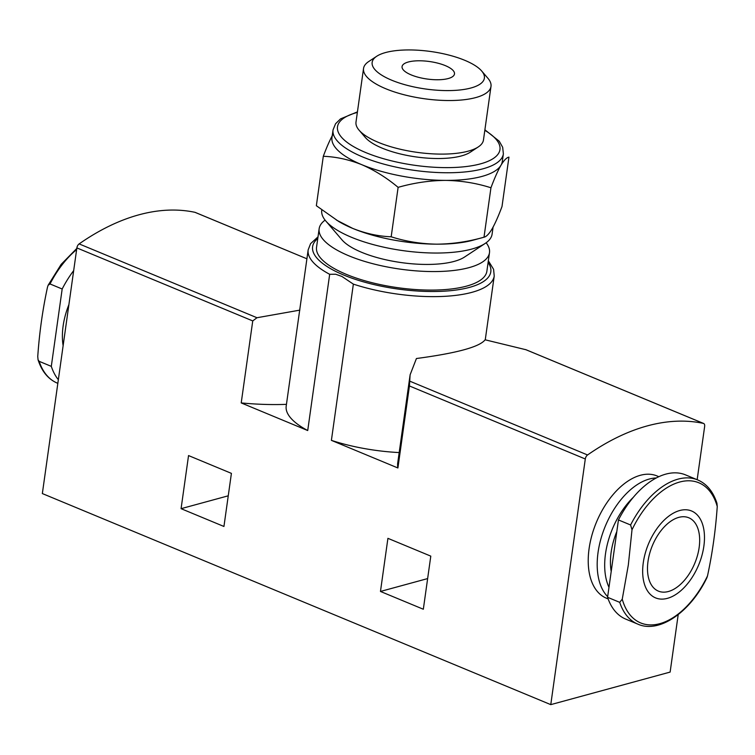 <?xml version="1.0" encoding="UTF-8"?>
<svg xmlns="http://www.w3.org/2000/svg" width="755" height="755" viewBox="0 0 755 755"><rect width="100%" height="100%" fill="white"/><g stroke="black" fill="none" stroke-linecap="round" stroke-linejoin="round"><path stroke-width="1.13" d="M398.121 187.353C413.919 182.842 429.727 180.52 445.544 180.388C461.286 180.671 476.424 183.135 490.948 187.769C494.525 178.189 497.866 170.696 500.952 165.279C503.981 160.277 506.652 157.559 508.945 157.125L501.999 206.559C498.423 216.138 495.082 223.64 491.996 229.048C488.966 234.05 486.295 236.768 484.002 237.202C468.204 241.713 452.396 244.035 436.579 244.167A86.004 28.718 -172 0 1 352.755 228.425A86.004 28.718 -172 0 1 338.466 221.309L316.354 205.719L323.3 156.294C336.098 156.766 348.904 159.56 361.72 164.656C374.471 170.177 386.607 177.736 398.121 187.353L391.175 236.787C378.378 236.306 365.571 233.522 352.755 228.425L336.447 220.073M490.948 187.769L484.002 237.202L472.97 240.213A86.004 28.718 -172 0 1 436.579 244.167C420.837 243.884 405.699 241.43 391.175 236.787M58.352 379.708A78.067 45.149 -67.5 0 1 51.302 366.364L39.156 361.324L38.052 359.776C41.827 371.441 48.235 379.218 57.286 383.115A78.067 45.149 -67.5 0 1 39.156 361.324M73.688 270.601A78.067 45.149 -67.5 0 0 62.174 289.005L50.028 283.955L48.122 285.267L47.499 287.136C42.648 309.616 39.392 332.738 37.75 356.511L38.052 359.776M697.714 479.935C706.765 483.832 713.173 491.618 716.948 503.274L717.25 506.539C715.598 530.35 712.352 553.472 707.501 575.914L706.878 577.792C690.259 612.39 658.992 633.738 637.852 624.14A78.067 45.149 -67.5 0 1 619.723 602.348L622.252 599.168L628.33 564.976L632.001 529.793L630.595 524.98L618.449 519.94A78.067 45.149 -67.5 0 1 685.568 474.895L697.714 479.935A78.067 45.149 -67.5 0 0 630.595 524.98M637.852 624.14L625.706 619.091A78.067 45.149 -67.5 0 1 607.577 597.299L618.449 519.94M619.723 602.348L607.577 597.299M195.413 212.504A3.973 2.293 -67.5 0 0 195.186 212.391A3.973 2.293 -67.5 0 0 194.95 212.315A291.09 168.356 -67.5 0 0 79.133 243.903A3.973 2.293 -67.5 0 0 76.868 247.914L42.346 493.562L550.773 704.632L585.295 458.983A3.973 2.293 -67.5 0 1 587.56 454.972A291.09 168.356 -67.5 0 1 703.377 423.385A3.973 2.293 -67.5 0 1 703.613 423.461A3.973 2.293 -67.5 0 1 704.651 426.433L697.158 479.708M678.198 614.627L670.129 672.082L550.773 704.632M188.542 455.567L231.407 473.366L223.942 526.471L181.077 508.672L188.542 455.567M299.848 310.126L256.974 317.732L252.746 320.922L241.213 402.925L307.719 430.539L329.68 274.301L335.673 274.235L341.902 276.453L353.359 284.125L331.398 440.363L397.904 467.977L409.427 385.965L410.107 374.82L416.43 358.521C456.794 353.151 479.68 346.913 485.106 339.797L526.056 349.754L703.613 423.461M387.919 538.334L430.794 556.133L423.329 609.238L380.463 591.448L387.919 538.334M399.187 452.566A93.941 31.37 -172 0 1 331.398 440.363M307.719 430.539A93.941 31.37 -172 0 1 286.202 406.105L308.163 249.867A93.941 31.37 -172 0 0 329.68 274.301M410.012 375.575L397.743 462.843A132.314 44.186 8 0 0 397.904 467.977M241.213 402.925A132.314 44.186 8 0 0 286.456 404.35M608.134 598.904L606.35 598.168A66.157 38.26 -67.5 0 1 589.089 548.687A66.157 38.26 -67.5 0 1 657.077 475.961L658.87 476.707M486.144 242.761A86.004 28.718 -172 0 1 489.485 252.68L486.881 271.205A86.004 28.718 -172 0 1 435.559 290.043A86.004 28.718 -172 0 1 346.3 274.348A86.004 28.718 -172 0 1 316.543 247.262L319.148 228.737A86.004 28.718 -172 0 1 325.094 220.13M62.174 289.005L51.302 366.364M607.662 596.667A66.157 38.26 -67.5 0 1 598.054 552.415A66.157 38.26 -67.5 0 1 656.322 477.962M643.279 562.711A47.027 27.199 -67.5 0 1 694.072 512.296A47.027 27.199 -67.5 0 1 683.388 588.334A47.027 27.199 -67.5 0 1 643.279 562.711M648.007 561.418A39.694 22.961 -67.5 0 1 688.805 517.779A39.694 22.961 -67.5 0 1 694.789 563.249A39.694 22.961 -67.5 0 1 658.36 591.108A39.694 22.961 -67.5 0 1 648.007 561.418M611.21 571.459A53.586 30.993 -67.5 0 1 611.144 552.273A53.586 30.993 -67.5 0 1 616.826 531.511M608.983 587.305A62.335 36.051 -67.5 0 1 605.501 553.811A62.335 36.051 -67.5 0 1 633.417 497.215M228.255 495.808L181.077 508.672M427.632 578.585L380.463 591.448M489.485 252.68A86.004 28.718 -172 0 1 438.164 271.517A86.004 28.718 -172 0 1 348.904 255.822A86.004 28.718 -172 0 1 319.148 228.737M493.081 227.123L492.09 234.154A86.004 28.718 -172 0 1 485.154 243.45A86.004 28.718 -172 0 1 351.509 237.296A86.004 28.718 -172 0 1 325.858 221.064A86.004 28.718 -172 0 1 321.753 210.211L321.781 210.003M485.154 243.45L464.495 257.068A66.157 22.093 -172 0 1 361.692 252.33A66.157 22.093 -172 0 1 341.968 239.845L325.858 221.064M333.304 133.795C330.218 139.213 326.877 146.706 323.3 156.294M411.22 74.915A26.463 8.833 -172 0 1 402.066 66.582A26.463 8.833 -172 0 1 429.501 61.523A26.463 8.833 -172 0 1 454.482 73.952A26.463 8.833 -172 0 1 438.683 79.747A26.463 8.833 -172 0 1 411.22 74.915M391.76 80.228A56.672 18.922 -172 0 1 376.726 56.257A56.672 18.922 -172 0 1 430.907 51.529A56.672 18.922 -172 0 1 481.681 71.008A56.672 18.922 -172 0 1 459.493 90.024A56.672 18.922 -172 0 1 391.76 80.228M481.681 71.008L487.919 78.284A64.354 21.489 -172 0 1 490.995 86.4A64.354 21.489 -172 0 1 452.594 100.5A64.354 21.489 -172 0 1 385.796 88.75A64.354 21.489 -172 0 1 363.532 68.488A64.354 21.489 -172 0 1 368.723 61.532L376.726 56.257M490.995 86.4L483.464 139.977A64.354 21.489 -172 0 1 478.274 146.932A64.354 21.489 -172 0 1 378.264 142.327A64.354 21.489 -172 0 1 359.078 130.181A64.354 21.489 -172 0 1 356.001 122.065L363.532 68.488M478.274 146.932L470.271 152.208A56.672 18.922 -172 0 1 382.209 148.159A56.672 18.922 -172 0 1 365.316 137.457L359.078 130.181M484.899 129.794L499.234 141.223L502.67 147.272L503.368 153.869L502.301 161.513A86.004 28.718 -172 0 1 500.952 165.279A86.004 28.718 -172 0 1 445.544 180.388A86.004 28.718 -172 0 1 361.72 164.656A86.004 28.718 -172 0 1 331.964 137.57L333.04 129.935L335.56 123.745L340.543 118.884L357.436 111.872M707.501 575.914A75.877 43.884 -67.5 0 1 659.794 623.677A75.877 43.884 -67.5 0 1 622.252 599.168M76.868 247.914L252.746 320.922M409.427 385.965L585.295 458.983M485.257 339.816L494.223 276.019A93.941 31.37 -172 0 1 353.359 284.125M488.108 262.466A89.977 30.04 -172 0 1 448.885 290.835A89.977 30.04 -172 0 1 343.742 275.046A89.977 30.04 -172 0 1 317.77 238.523M525.537 349.556L703.377 423.385M194.95 212.315L306.907 258.795L195.186 212.391M409.72 381.143L587.56 454.972M79.133 243.903L256.974 317.732M63.127 345.686A56.238 32.522 -67.5 0 1 63.127 325.943A56.238 32.522 -67.5 0 1 68.903 304.624M50.028 283.955A78.067 45.149 -67.5 0 1 76.642 249.584M632.001 529.793A75.877 43.884 -67.5 0 1 679.708 482.03A75.877 43.884 -67.5 0 1 717.25 506.539M484.823 130.332A82.04 27.397 -172 0 1 473.725 165.402A82.04 27.397 -172 0 1 365.873 152.614A82.04 27.397 -172 0 1 357.36 112.419M503.368 153.869A86.004 28.718 -172 0 1 452.047 172.706A86.004 28.718 -172 0 1 362.787 157.012A86.004 28.718 -172 0 1 333.04 129.935M57.842 383.351L57.286 383.115M494.223 276.019L493.591 269.327L488.343 260.777M318.015 236.844L310.588 243.648L308.163 249.867M48.207 285.107L61.174 264.354L76.802 248.433"/></g></svg>
